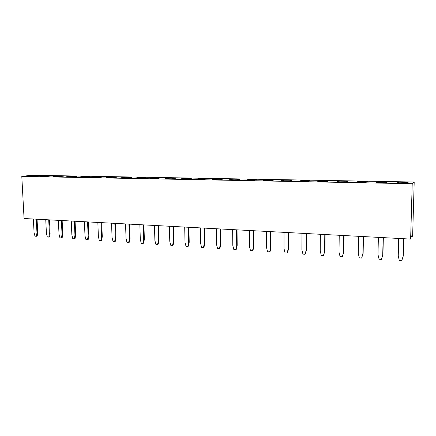 <?xml version="1.0" encoding="UTF-8"?>
<svg xmlns="http://www.w3.org/2000/svg" width="436" height="436" viewBox="0 0 436 436"><rect width="100%" height="100%" fill="white"/><g stroke="black" fill="none" stroke-linecap="round" stroke-linejoin="round"><path stroke-width="0.65" d="M21.8 176.373L24.062 218.518L410.63 239.081L411.017 236.971L412.358 234.846L412.314 236.377L412.641 235.849L414.2 182.019L31.774 175.239L21.8 176.373L412.216 183.714L414.2 182.019M410.63 239.081L412.216 183.714M412.314 236.377L411.426 236.328M57.443 176.046L52.925 176.596L59.029 176.711L63.509 176.155L57.443 176.046L52.969 176.596M65.918 176.836L72.153 176.956L76.534 176.389L70.349 176.275L65.918 176.836M79.189 177.087L85.554 177.201L89.832 176.629L83.516 176.515L79.189 177.087M92.732 177.338L99.234 177.457L103.414 176.874L96.961 176.754L92.732 177.338M157.009 178.526L160.715 177.904L153.685 177.779L149.919 178.395L157.009 178.526M135.155 178.122L142.092 178.248L145.924 177.637L139.046 177.512L135.155 178.122M120.707 177.855L127.497 177.981L131.449 177.376L124.718 177.256L120.707 177.855M117.284 177.12L110.695 177.005L106.569 177.594L113.213 177.714L117.284 177.12M207.111 178.738L199.595 178.602L196.244 179.25L203.83 179.392L207.111 178.738M187.867 179.098L191.3 178.455L183.948 178.324L180.455 178.956L187.867 179.098M175.839 178.177L168.65 178.046L165.015 178.673L172.269 178.809L175.839 178.177M408.151 182.368L398.351 182.188L397.212 182.973L407.148 183.153L408.156 182.357L398.351 182.183L397.223 182.973M387.539 181.986L377.979 181.817L376.584 182.591L386.263 182.766L387.539 181.986M356.479 182.215L365.913 182.39L367.439 181.627L358.12 181.458L356.479 182.215L358.12 181.463L358.714 182.259M346.08 182.025L347.841 181.272L338.756 181.109L336.881 181.856L346.08 182.025M274.124 179.948L265.878 179.796L263.191 180.488L271.524 180.646L274.124 179.948M280.942 180.82L289.482 180.978L291.891 180.264L283.444 180.112L280.942 180.82M328.733 180.929L319.866 180.771L317.773 181.501L326.744 181.665L328.733 180.929M307.881 181.316L310.083 180.591L301.434 180.439L299.134 181.153L307.881 181.316M212.403 179.55L220.164 179.692L223.287 179.033L215.597 178.891L212.403 179.55M236.884 180.003L239.838 179.327L231.974 179.185L228.933 179.855L236.884 180.003M245.86 180.172L253.997 180.319L256.782 179.632L248.727 179.49L245.86 180.172M33.583 176.242L38.232 175.697L32.411 175.594L27.724 176.133L33.583 176.242M46.178 176.471L50.745 175.926L44.804 175.817L40.194 176.362L46.178 176.471M63.465 176.16L57.443 176.051L57.596 176.684M76.496 176.395L70.349 176.286L65.961 176.842M89.794 176.635L83.516 176.52L79.227 177.087M96.961 176.754L92.775 177.338M103.376 176.88L96.961 176.76L97.163 177.419M160.682 177.91L153.685 177.784L149.957 178.395M139.046 177.512L135.193 178.122M145.886 177.643L139.046 177.523L139.302 178.199M131.41 177.381L124.718 177.261L120.75 177.855M117.246 177.125L110.695 177.011L106.613 177.594M207.078 178.744L199.595 178.613L196.276 179.25M199.595 178.602L199.939 179.321M191.262 178.46L183.948 178.329L180.488 178.962M175.801 178.182L168.65 178.052L165.053 178.673M387.528 181.997L377.979 181.823L376.595 182.591M367.423 181.632L358.12 181.463M347.824 181.278L338.756 181.114L336.903 181.856M274.102 179.954L265.878 179.806L263.219 180.493M291.864 180.27L283.444 180.123L280.969 180.82M328.711 180.935L319.866 180.776L317.795 181.501M310.067 180.602L301.434 180.444L299.156 181.158M223.259 179.038L215.597 178.896L212.43 179.55M239.811 179.332L231.974 179.196L228.965 179.855M256.755 179.637L248.727 179.496L245.888 180.172M38.188 175.703L32.411 175.599L27.768 176.133M50.701 175.931L44.804 175.822L40.243 176.362M58.375 220.344L59.018 234.197L59.934 237.849L61.443 237.952L62.032 234.388L61.394 220.502M61.443 237.952L62.174 237.751L62.762 234.197L62.141 220.545M84.415 221.728L84.993 235.865L85.925 239.593L87.494 239.696L88.132 236.061L87.56 221.897M87.494 239.696L88.197 239.489L88.835 235.865L88.274 221.935M71.259 221.03L71.869 235.02L72.796 238.71L74.333 238.814L75.052 238.612L75.668 235.02L75.074 221.232M74.333 238.814L74.948 235.217L74.343 221.194M111.556 223.172L112.063 237.598L113.011 241.408L114.646 241.517L115.333 237.811L114.837 223.346M114.646 241.517L115.311 241.304L116.003 237.604L115.518 223.379M97.844 222.442L98.383 236.721L99.326 240.492L100.929 240.596L101.615 240.389L102.275 236.726L101.752 222.649M100.929 240.596L101.593 236.928L101.059 222.611M125.563 223.919L126.031 238.497L126.985 242.345L128.653 242.454L129.307 242.236L130.021 238.497L129.574 224.131M128.653 242.454L129.372 238.71L128.914 224.093M139.869 224.676L140.299 239.413L141.259 243.299L142.964 243.413L143.597 243.19L144.343 239.413L143.935 224.894M142.964 243.413L143.711 239.631L143.291 224.862M169.43 226.251L169.773 241.304L170.754 245.277L172.536 245.397L173.125 245.163L173.926 241.31L173.604 226.469M172.536 245.397L173.343 241.533L173.01 226.442M154.486 225.456L154.873 240.345L155.843 244.28L157.587 244.394L158.197 244.171L158.971 240.35L158.606 225.674M157.587 244.394L158.366 240.568L157.99 225.641M184.706 227.063L185.006 242.28L185.992 246.296L187.812 246.422L188.652 242.514L188.363 227.254M187.812 246.422L188.379 246.187L189.213 242.285L188.935 227.287M200.326 227.892L200.576 243.277L201.568 247.343L203.432 247.468L203.977 247.228L204.844 243.288L204.615 228.121M203.432 247.468L204.304 243.517L204.064 228.093M398.7 238.443L398.242 255.965L399.338 260.597L401.763 260.761L403.104 256.275L403.578 238.705M401.763 260.761L403.278 255.981L403.747 238.71M378.372 237.364L377.996 254.662L379.08 259.24L381.446 259.398L382.732 254.967L383.124 237.615M381.446 259.398L382.95 254.679L383.337 237.625M339.23 235.282L339.006 252.161L340.069 256.624L342.32 256.777L343.508 252.449L343.753 235.522M342.32 256.777L343.808 252.177L344.048 235.538M358.555 236.307L358.256 253.398L359.329 257.916L361.64 258.068L362.877 253.692L363.193 236.557M361.64 258.068L363.134 253.414L363.444 236.568M284.027 232.344L284.005 248.634L285.04 252.935L287.133 253.076L288.191 248.901L288.229 232.568M287.133 253.076L287.531 252.809L288.588 248.645L288.632 232.59M301.985 233.298L301.897 249.779L302.938 254.134L305.086 254.281L306.186 250.057L306.29 233.527M305.086 254.281L306.552 249.795L306.655 233.549M320.378 234.279L320.226 250.956L321.278 255.365L323.474 255.512L324.618 251.24L324.793 234.514M323.474 255.512L324.951 250.967L325.12 234.53M216.3 228.742L216.501 244.302L217.504 248.411L219.412 248.536L220.316 244.547L220.131 228.944M219.412 248.536L219.929 248.291L220.834 244.307L220.649 228.976M232.65 229.614L232.797 245.348L233.805 249.501L235.756 249.632L236.247 249.381L237.184 245.354L237.053 229.848M235.756 249.632L236.699 245.599L236.563 229.821M266.494 231.412L266.532 247.512L267.562 251.763L269.601 251.899L270.62 247.773L270.598 231.63M269.601 251.899L270.037 251.643L271.05 247.523L271.034 231.652M249.376 230.502L249.468 246.416L250.487 250.618L252.482 250.755L253.463 246.672L253.381 230.715M252.482 250.755L252.945 250.498L253.921 246.427L253.845 230.742M33.37 219.014L34.068 232.595L34.973 236.176L36.422 236.274L37.185 236.083L37.73 232.595L37.049 219.21M36.422 236.274L36.967 232.78L36.27 219.166M45.747 219.673L46.418 233.385L47.328 237.004L48.805 237.102L49.557 236.906L50.118 233.385L49.47 219.869M48.805 237.102L49.372 233.576L48.707 219.826M70.349 176.286L70.512 176.923M83.516 176.52L83.701 177.169M153.685 177.784L153.963 178.466M124.718 177.261L124.952 177.932M110.695 177.011L110.913 177.67M183.948 178.329L184.27 179.027M168.65 178.052L168.95 178.744M398.351 182.188L399.016 183.006M377.979 181.823L378.606 182.624M338.756 181.114L339.317 181.899M265.878 179.806L266.32 180.548M283.444 180.123L283.912 180.875M319.866 180.776L320.395 181.55M301.434 180.444L301.93 181.207M215.597 178.896L215.962 179.616M231.974 179.196L232.361 179.921M248.727 179.496L249.141 180.232M32.411 175.599L32.531 176.22M44.804 175.822L44.941 176.449M62.032 234.388L62.762 234.197M88.132 236.061L88.835 235.865M74.948 235.217L75.668 235.02M115.333 237.811L116.003 237.604M101.593 236.928L102.275 236.726M129.372 238.71L130.021 238.497M143.711 239.631L144.343 239.413M173.343 241.533L173.926 241.31M158.366 240.568L158.971 240.35M188.652 242.514L189.213 242.285M204.304 243.517L204.844 243.288M403.104 256.275L403.278 255.981M382.732 254.967L382.95 254.679M343.508 252.449L343.808 252.177M362.877 253.692L363.134 253.414M288.191 248.901L288.588 248.645M306.186 250.057L306.552 249.795M324.618 251.24L324.951 250.967M220.316 244.547L220.834 244.307M236.699 245.599L237.184 245.354M270.62 247.773L271.05 247.523M253.463 246.672L253.921 246.427M36.967 232.78L37.73 232.595M49.372 233.576L50.118 233.385"/></g></svg>
